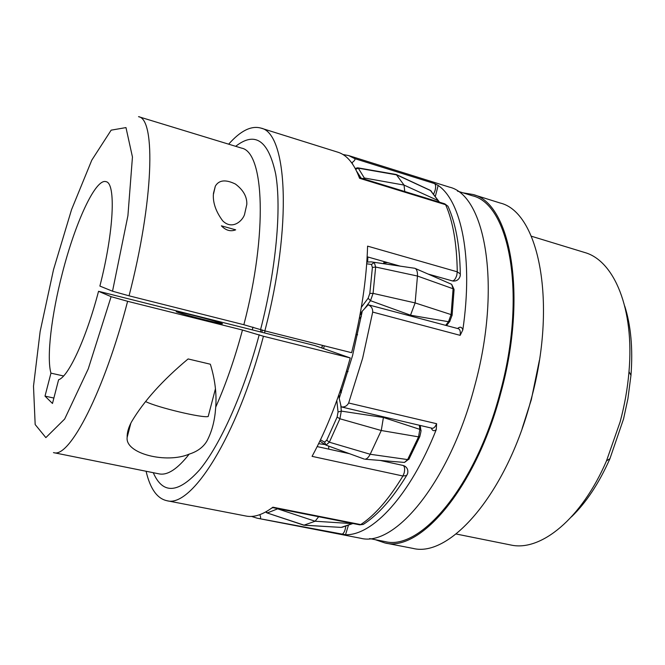 <?xml version="1.0" encoding="UTF-8"?>
<svg xmlns="http://www.w3.org/2000/svg" width="665" height="665" viewBox="0 0 665 665"><rect width="100%" height="100%" fill="white"/><g stroke="black" fill="none" stroke-linecap="round" stroke-linejoin="round"><path stroke-width="1" d="M213.349 194.695L215.31 186.208C218.885 179.982 225.593 179.267 235.418 184.047C243.315 189.974 247.106 196.749 246.815 204.355L244.471 214.77C242.01 221.611 231.836 230.007 222.692 220.813C216.075 211.911 212.958 203.199 213.349 194.695M221.379 225.826C225.859 230.481 230.622 231.811 235.684 229.832L221.379 225.826M243.856 324.719C267.887 233.216 264.171 151.994 241.536 148.104L138.528 116.666C155.909 118.786 153.681 200.98 129.043 295.817L243.856 324.719L264.845 330.879L351.61 352.708C361.311 314.678 366.639 279.15 367.587 246.133L457.262 271.819C456.838 243.639 452.956 221.27 445.625 204.712L359.566 178.286C354.187 163.823 347.072 155.169 338.227 152.318L260.896 128.096C287.263 132.784 292.583 225.618 264.845 330.879M189.184 454.129C166.533 463.862 124.978 453.705 127.148 437.362C127.032 432.566 128.511 427.371 131.579 421.785C143.723 401.228 162.568 380.28 188.112 358.942L210.348 364.221C214.953 379.117 216.748 393.414 215.726 407.13L215.177 413.106C213.914 423.871 211.104 433.289 206.749 441.361C203.033 447.362 197.181 451.626 189.184 454.129C177.655 468.842 167.713 475.442 159.376 473.929L53.466 452.616M208.552 415.118L208.187 416.514C202.825 418.302 157.123 407.421 145.61 401.569M228.66 144.172C240.531 130.764 251.27 125.402 260.896 128.096M337.637 152.127L338.227 152.318M460.305 275.302L460.305 273.922L457.262 271.819L456.805 275.144C455.65 278.851 454.178 280.771 452.4 280.913L453.738 281.112M63.574 375.974L50.947 373.148L45.012 396.124L52.477 403.464L58.611 379.74C68.387 376.872 86.167 338.651 98.536 291.303L315.077 345.625L350.222 357.936C339.882 395.717 327.163 428.526 312.068 456.356L402.932 476.007L406.589 475.55L407.362 474.22M129.043 295.817L112.526 291.212L99.883 286.075C113.948 231.412 116.051 182.883 105.993 181.67C95.577 178.095 75.087 222.975 62.319 273.34C51.579 314.653 46.417 357.213 50.947 373.148M252.966 327.113L252.309 329.882M317.18 446.589L349.441 453.68M380.28 460.454L403.289 465.508L405.534 466.614M215.726 407.13C225.892 384.22 234.803 358.518 242.467 330.023L263.431 336.257C237.114 436.739 191.412 508.118 166.94 500.72C157.131 498.584 150.174 488.758 146.084 471.252M272.401 507.561L359.699 524.843L363.256 524.427L365.01 523.272M53.882 398.052L45.012 396.124M112.526 291.212L127.921 215.668L132.451 156.998L125.976 127.589L111.155 130.157L91.787 160.157L71.554 209.616L53.508 269.674L40.141 331.511L33.499 386.199L35.17 424.544L45.86 437.62L64.663 419.041L88.27 368.834L111.113 296.665L98.536 291.303M403.289 465.508C404.711 466.705 405.002 469.191 404.162 472.973L402.932 476.007C388.884 499.132 374.811 515.325 360.704 524.585L272.891 507.187C263.132 514.544 254.338 517.52 246.491 516.131L245.601 515.957M448.842 208.203L447.986 206.275L444.752 203.814L359.3 177.555M452.4 280.913L427.969 274.005M400.529 266.233L367.147 256.79M263.431 336.257L350.222 357.936M177.164 312.118C183.739 314.828 230.963 326.648 221.221 323.157C214.138 320.355 168.993 309.026 177.164 312.118M111.113 296.665L127.622 301.303C104.139 391.851 69.534 458.235 53.799 452.674M242.467 330.023L127.622 301.303M404.761 191.528L404.037 185.078L396.249 174.504L357.762 167.829M410.28 315.825L415.126 302.916L417.47 276.041C417.612 272.002 416.872 269.475 415.234 268.452L451.41 284.213M404.262 462.408L365.01 459.207C366.772 459.099 368.501 457.454 370.189 454.262L381.269 430.513L383.506 416.889M266.998 512.898L303.847 525.209L315.119 521.235L318.66 516.722M328.784 449.141L328.66 446.09M318.626 443.68L324.611 444.528M323.539 348.593L324.287 345.833M261.029 329.524L260.464 331.926M367.654 261.985L367.845 256.989M384.337 261.653L383.663 262.991L387.687 262.6M394.744 264.603L395.201 264.728M359.615 538.06L360.679 538.259C395.176 547.445 449.931 481.261 474.594 386.323C501.859 287.347 485.691 195.144 449.232 187.073L448.534 186.857M342.941 154.504L348.693 155.593L354.819 158.661L434.586 183.607L438.169 185.444C461.502 201.296 473.339 258.61 462.823 329.915L460.155 335.343L372.691 312.076L362.633 358.26L348.643 402.998C347.03 406.016 344.561 407.312 341.22 406.897L432.167 428.26C433.796 428.418 435.276 426.905 436.606 423.713L436.257 429.607C410.214 495.458 372.616 535.624 345.534 534.735L257.255 518.218L251.536 516.422M571.426 516.896C586.222 502.599 599.065 483.181 609.946 458.642L623.546 418.958L627.918 398.751L630.969 375.284C633.005 348.66 630.927 325.584 624.726 306.058M509.988 544.843L510.961 545.034C540.728 551.717 581.526 518.949 606.505 460.862L620.104 421.967C624.626 405.135 627.594 388.368 628.99 371.669C634.535 308.718 614.127 260.638 584.726 252.509L584.119 252.326M372.691 312.076C372.807 308.593 371.311 306.158 368.219 304.778L362.267 311.162L352.583 355.467L339.208 398.41L341.22 406.897M354.819 158.661C355.393 159.567 354.453 160.905 351.985 162.684L352.791 164.405M384.096 541.401L385.176 541.609C420.554 550.928 475.832 486.032 500.105 392.666C527.004 295.351 509.723 204.172 472.383 195.768L471.676 195.543M462.948 192.817L472.89 194.479C510.496 202.958 527.927 294.811 500.812 392.89C476.348 486.996 420.646 552.349 385.018 542.981L375.293 539.689M499.299 202.75L500.038 202.983C538.924 211.911 557.785 303.356 530.845 400.421C506.597 493.563 449.856 557.968 412.948 548.392L411.81 548.176M361.319 316.507L359.275 318.718M460.155 335.343C460.621 331.635 460.047 329.433 458.434 328.734L368.219 304.778M360.139 314.146L362.267 311.162M356.024 334.395L357.604 334.803M340.738 389.324L341.344 392.367M338.892 394.736L339.208 398.41M348.028 371.669L346.448 371.278M260.048 518.525C260.896 518.276 260.805 516.996 259.774 514.677M259.234 334.703C243.631 393.073 220.323 444.76 199.675 469.764C178.253 493.588 162.784 494.569 153.274 472.699M235.684 146.317C255.119 131.105 268.461 140.365 275.701 174.097C281.611 208.453 276.208 268.876 260.63 329.383M265.036 330.929L264.562 332.957M322.533 345.393L321.827 347.995M431.402 191.246L430.155 190.281M439.224 201.844L430.629 190.597L396.731 174.887L358.277 168.162L365.185 179.367M438.642 201.936L438.202 200.647L404.037 185.078L364.827 178.079L362.708 178.602M355.7 169.351L358.277 168.162L357.637 167.804L355.226 168.461M361.103 178.112L356.623 171.196M450.072 321.012L448.493 321.71L410.696 315.243L370.505 300.688L364.437 308.876M445.708 325.326L448.493 321.71L451.094 314.595L415.126 302.916L373.073 293.381L370.505 300.688L368.119 298.252L369.823 293.415L372.392 267.446L371.486 264.421L366.698 263.814M452.075 315.509L451.094 314.595L453.098 288.768L417.47 276.041L375.659 267.039L373.073 293.381L369.823 293.415M453.098 288.768L451.66 284.321L454.079 289.475L453.098 288.768M454.054 289.932L452.109 315.202L449.69 321.536L446.556 325.551M361.594 312.134L360.247 313.539M366.814 262.118L371.078 261.869L414.827 268.286M371.486 264.421L374.27 262.476L375.659 267.039L372.392 267.446M361.344 307.297L368.119 298.252M409.083 458.933L404.503 462.424L407.637 459.582L370.189 454.262L329.35 442.208L326 445.126L364.229 459.074M419.881 436.423L408.842 459.382L407.637 459.582L418.551 436.863L381.269 430.513L339.906 418.775L329.35 442.208L326.739 440.188L337.13 417.063L338.053 411.992L336.831 400.529M420.887 430.646L420.829 430.072C421.311 429.848 420.945 432.075 419.74 436.755L418.551 436.863L419.839 429.357L383.555 417.529L341.303 411.103L339.906 418.775L337.13 417.063M420.263 425.484L420.829 430.072L419.839 429.357L419.357 425.268M320.497 439.823L324.528 442.117L326 445.126L319.865 441.136M340.804 405.068L341.303 411.103L338.053 411.992M324.528 442.117L326.739 440.188M340.962 527.395L304.146 525.167L266.898 512.865L265.643 511.983M342.068 527.295L352.517 523.646L315.119 521.235L277.629 508.825L267.455 512.898L266.108 511.726M303.847 525.209L341.17 527.403L352.799 523.48M277.887 508.65L276.923 508.459M271.486 508.235L272.8 507.644M261.819 332.267L262.359 329.998M539.39 360.297L531.318 399.69L522.108 428.659M348.643 402.998L436.606 423.713M433.746 193.864L435.134 190.306C435.941 186.857 435.766 184.629 434.586 183.607M435.425 196L438.169 185.444M462.823 329.915C461.826 326.872 460.089 326.407 457.603 328.51M431.327 428.069C432.441 430.953 434.087 431.46 436.257 429.607M341.602 534.336C343.647 533.854 345.044 531.21 345.775 526.414M345.534 534.735L348.319 525.591M215.31 186.208L213.399 193.557M127.148 437.362L130.814 423.289M208.187 416.514L215.394 388.95M452.873 281.029C456.489 281.312 458.908 279.716 460.13 276.224L460.305 273.922C459.814 245.842 455.708 223.29 447.986 206.275L444.752 203.814M359.699 524.843L363.256 524.427C378.044 514.926 392.491 498.634 406.589 475.55L407.645 473.422C408.343 470.047 407.221 467.52 404.287 465.832M246.491 516.131L166.94 500.72M322.409 345.359L321.71 347.953M396.249 174.504L430.338 190.365L439.349 202.152M373.14 262.168L399.457 265.934M257.255 518.218L360.679 538.259M348.693 155.593L449.232 187.073M609.946 458.642L606.505 460.862M385.176 541.609L369.649 538.592M385.018 542.981L412.948 548.392M472.89 194.479L500.038 202.983M456.099 533.995L510.961 545.034M531.36 236.216L584.726 252.509M472.383 195.768L457.445 191.096M361.827 313.705L359.998 314.894M341.095 393.082L340.098 391.244M630.969 375.284L628.99 371.669"/></g></svg>
